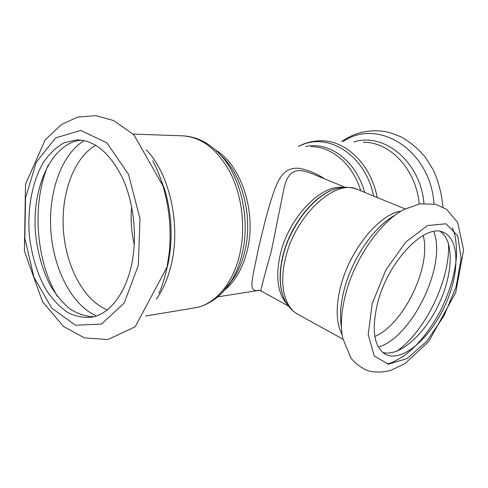 <?xml version="1.0" encoding="UTF-8"?>
<svg xmlns="http://www.w3.org/2000/svg" width="488" height="488" viewBox="0 0 488 488"><rect width="100%" height="100%" fill="white"/><g stroke="black" fill="none" stroke-linecap="round" stroke-linejoin="round"><path stroke-width="0.73" d="M131.668 206.845C130.516 219.551 131.382 232.123 134.261 244.549M260.982 290.952C260.397 291.068 263.868 277.702 271.395 250.862L283.607 190.357C286.639 175.101 292.361 165.578 311.46 173.447L312.259 173.777M324.697 178.895C316.09 173.277 307.458 169.739 298.808 168.275C288.011 167.518 282.387 173.136 278.093 181.518C271.011 196.152 264.49 222.815 258.536 248.227C251.668 282.284 247.66 292.556 259.262 290.317M377.743 302.542C388.424 260.543 425.627 222.699 443.555 232.471C460.367 239.577 459.543 275.555 444.08 307.538C428.891 339.654 401.404 362.877 385.313 354.251C373.814 346.852 371.289 329.613 377.743 302.542M440.444 231.544C454.59 241.395 452.864 275.025 438.486 304.866C424.285 334.786 399.196 357.24 382.641 352.409M81.496 140.099C52.082 142.508 31.933 186.593 35.404 232.014C37.228 251.68 42.151 269.4 50.185 285.181C55.961 294.825 62.537 302.725 69.918 308.88C77.629 313.845 85.607 316.468 93.849 316.761M132.205 261.537C137.323 234.112 133.425 201.446 122.238 177.443C109.776 152.817 94.703 140.276 77.019 139.836L64.477 142.606C56.578 146.925 49.593 153.452 43.517 162.199C32.324 181.194 27.267 208.144 29.353 235.222C31.567 255.456 37.405 274.506 46.238 289.976C52.625 299.534 59.798 307.062 67.765 312.552C76.03 316.669 84.442 318.139 93.001 316.974C110.721 313.107 126.685 291.745 132.205 261.537M342.954 187.484C321.006 184 288.152 218.148 280.094 255.242C275.415 277.556 277.764 293.868 287.145 304.183M224.754 289.921C235.661 280.826 243.25 267.308 247.514 249.368C256.657 211.676 240.981 164.749 215.47 149.981M310.941 146.711C331.565 146.26 352.812 164.188 360.778 190.796M283.973 298.26C279.331 287.42 278.88 273.676 282.607 257.036C289.719 225.188 315.028 193.718 336.354 188.728M282.778 257.249C278.825 275.067 279.569 289.482 285.016 300.486C288.042 306.531 292.312 311.13 297.832 314.272C284.711 307.422 278.977 285.114 285.321 259.055C294.758 215.489 335.598 178.15 357.521 189.466C351.604 187.142 345.345 186.703 338.745 188.148C316.993 191.802 290.134 224.163 282.778 257.249M342.1 334.622C336.104 323.337 335.585 307.446 340.551 286.944C349.53 250.173 379.408 213.817 401.148 211.158M220.356 154.794L224.059 158.478C243.341 178.602 252.625 218.179 245.086 250.161C242.823 260.122 239.364 268.918 234.71 276.55L228.671 284.888M222.723 292.159L231.349 280.85C236.314 272.707 240.004 263.294 242.426 252.625C250.484 218.349 240.517 175.845 219.935 154.379L216.428 150.859M220.381 154.818L219.935 154.379C208.474 142.289 195.645 136.097 181.463 135.798C200.775 136.469 217.02 148.688 230.19 172.447C242.011 195.596 245.806 226.981 239.931 253.449C233.618 282.436 216.214 303.231 196.951 307.495L191.778 308.349M156.319 299.095C163.675 288.89 168.933 276.11 172.099 260.751C180.42 221.595 168.677 172.618 146.223 149.773M364.615 192.364C356.075 160.637 329.04 141.044 305.488 146.565M298.845 146.388C326.685 131.071 365.152 154.098 373.631 196.048M377.224 197.518C371.045 164.486 345.87 140.331 321.147 140.794C313.162 140.782 305.616 142.642 298.516 146.376M419.18 203.972C416.215 169.33 389.845 141.697 363.298 142.301M372.191 303.67L385.795 270.114L405.876 241.938L427.567 225.541L446.008 223.785L457.726 235.838L461.111 258.311L456.152 286.602L444.037 315.815L426.793 341.24L407.132 358.552L388.399 364.176L374.284 356.045L368.208 334.603L372.191 303.67M345.51 294.691C354.611 258.396 381.128 220.649 404.393 209.352L419.802 203.856L435.564 204.252L446.636 209.37L457.665 222.412L463.6 249.929L455.768 292.428L428.812 341.435L405.077 363.517L390.748 370.404C383.202 372.295 376.041 372.545 369.251 371.148C362.804 369.001 356.734 364.731 351.055 358.326L342.735 338.282C340.295 326.143 341.216 311.618 345.51 294.691M341.466 327.478C339.581 316.834 340.465 304.335 344.107 289.97C351.994 258.512 374.644 225.816 395.189 215.141M423.157 235.466C431.74 266.015 404.015 323.995 374.839 336.494M433.661 231.544C447.228 264.246 412.354 337.165 378.383 347.133M448.435 243.359C450.717 278.514 425.652 330.919 396.854 351.214M159.021 293.257C162.474 285.279 165.151 276.525 167.061 267.009L169.098 253.766C171.514 230.598 169.47 207.967 162.974 185.879C160.223 176.778 156.813 168.397 152.756 160.729M138.348 265.204L139.983 218.581L128.478 174.32L106.878 142.838L80.63 130.394L55.534 137.952L36.21 162.297L25.541 197.921L24.821 238.431L33.983 277.312L51.765 308.202L75.597 325.264L101.48 324.056L124.214 303.036L138.348 265.204M165.084 275.458L168.378 262.483L170.214 250.582C172.386 229.787 170.556 209.474 164.718 189.643L158.234 172.49M95.794 145.259C73.749 157.685 60.817 193.84 63.416 230.202C65.959 266.57 83.783 300.48 107.244 309.862M84.241 140.575C61.335 154.318 48.135 192.607 50.88 231.013C53.588 269.425 72.004 305.384 96.49 315.943M48.208 165.036C31.616 203.417 35.758 260.897 57.517 296.503M433.991 203.892C430.52 149.633 377.511 117.492 343.155 141.581M423.944 203.319C420.43 161.589 384.099 132.15 353.812 141.959M288.457 306.049L260.982 290.958C258.75 290.153 257.743 289.939 257.981 290.317L259.256 290.311M345.23 187.331L311.46 173.454M259.293 290.317L217.782 296.844M405.192 208.937L357.521 189.466M342.918 339.166L297.832 314.272M228.683 284.901L234.71 276.55L231.349 280.85C222.272 295.234 210.804 304.115 196.951 307.495L145.631 316.004M181.463 135.798L133.145 134.072M452.333 227.737L454.285 233.038C455.566 237.223 456.347 243.939 456.615 253.199C455.987 270.45 450.223 291.592 439.688 312.338C428.421 332.609 416.136 347.365 402.838 356.606C396.652 360.272 392.694 362.352 390.961 362.846L387.136 364.054M165.176 275.226L168.409 262.392L170.214 250.582L169.098 253.766L167.012 267.149L135.188 326.74L107.994 339.544L84.461 337.885L63.464 326.454L42.547 301.682L24.4 251.131L25.516 184.275L45.158 139.928L61.543 124.44L77.83 117.077L95.715 115.644L113.612 120.536L133.932 134.84L162.974 185.879L164.718 189.643L158.283 172.575M442.97 207.095C441.756 193.98 438.541 181.585 433.32 169.909L424.688 156.349C417.795 148.395 410.048 141.965 401.429 137.067C394.023 133.938 388.503 132.102 384.867 131.553C369.087 129.198 354.66 132.523 341.582 141.526"/></g></svg>
